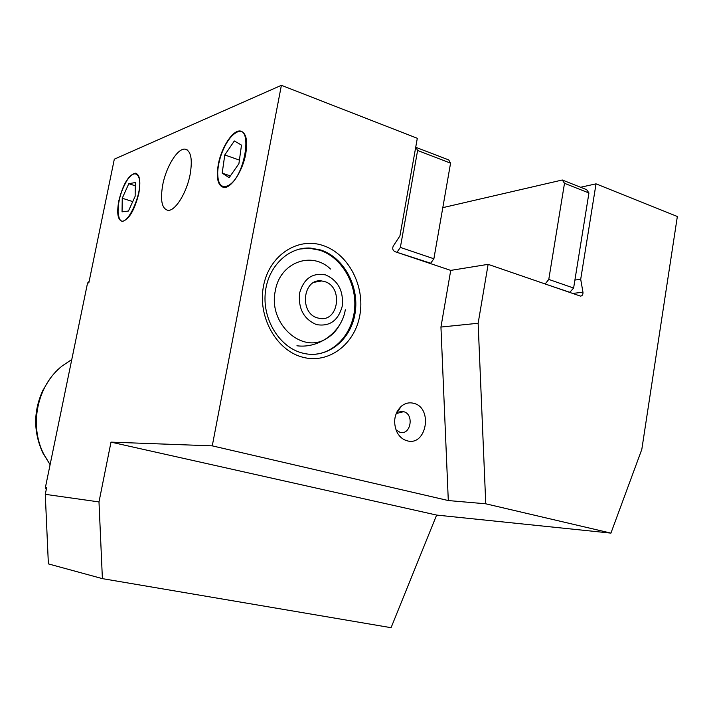 <?xml version="1.0" encoding="UTF-8"?>
<svg xmlns="http://www.w3.org/2000/svg" width="713" height="713" viewBox="0 0 713 713"><rect width="100%" height="100%" fill="white"/><g stroke="black" fill="none" stroke-linecap="round" stroke-linejoin="round"><path stroke-width="1.07" d="M395.956 414.146L396.686 413.433L403.594 411.686C414.494 414.075 410.759 435.581 399.984 432.319L395.965 429.823M413.629 403.291C433.299 407.693 426.615 446.596 407.105 440.786C402.542 439.511 399.048 436.401 396.642 431.463C392.961 421.704 394.449 413.362 401.116 406.419C404.939 403.21 409.11 402.168 413.629 403.291M302.267 357.097C276.172 350.199 257.464 316.59 263.489 286.091C269.122 255.477 297.499 236.769 322.918 245.477C348.443 253.73 365.261 286.163 359.833 315.306C354.771 344.566 328.283 364.45 302.267 357.097M320.788 250.013L310.485 248.071C288.088 246.662 267.384 266.992 265.218 293.578C262.821 320.11 279.585 346.892 301.742 352.882L304.398 353.532C328.096 358.568 351.188 339.54 355.136 312.909C359.388 286.35 343.862 257.438 320.788 250.013M138.785 193.526C140.924 181.155 139.775 174.364 135.354 173.161C128.527 174.97 123.01 184.212 118.804 200.897C116.602 213.347 117.77 220.174 122.324 221.378C129.044 219.568 134.525 210.282 138.785 193.526M245.7 154.106C247.928 140.256 246.154 132.556 240.361 131.005C232.875 129.748 221.431 147.279 218.338 164.195C216.012 178.205 217.857 185.959 223.873 187.457C231.119 188.517 242.598 171.254 245.7 154.106M190.104 174.605C192.67 159.222 190.995 150.737 185.068 149.142C177.653 148.019 166.182 166.592 162.76 184.685C160.086 200.219 161.824 208.766 167.974 210.335C175.148 211.271 186.663 192.973 190.104 174.605M71.781 359.521L62.12 366.001C37.37 385.305 28.877 424.734 43.591 453.833L50.106 464.671M580.569 187.261L596.032 183.847L580.703 279.282L582.958 292.196C583.109 294.638 582.28 295.94 580.444 296.1L488.129 264.345L478.138 323.265L485.758 503.797L610.925 533.119L641.816 449.377L677.35 216.494L596.032 183.847M46.229 489.697L45.445 487.264L87.53 283.114L89.152 281.35M102.396 578.635L48.377 563.894L45.275 494.332L98.991 501.925L102.396 578.635L391.072 627.69L436.623 515.071L610.925 533.119M281.394 85.31L212.26 445.857L448.299 500.553L440.946 327.053L450.732 270.396L394.904 251.636C392.747 250.388 392.195 248.552 393.246 246.101L399.931 235.896L417.31 138.295L281.394 85.31L114.321 159.168L88.849 282.794L87.53 283.114M45.275 494.332L46.693 487.425L45.445 487.264M436.623 515.071L111.005 442.131L98.991 501.925M111.005 442.131L212.26 445.857M574.901 280.057L580.703 279.282M450.732 270.396L488.129 264.345M448.299 500.553L485.758 503.797M440.946 327.053L478.138 323.265M442.8 207.652L562.29 179.997L586.683 189.685L588.938 192.982L573.617 288.043L569.678 292.446M588.938 192.982L564.5 183.303L548.778 279.416L573.617 288.043M570.097 292.392L544.857 283.89M545.276 283.836L548.778 279.416M564.5 183.303L562.29 179.997M415.715 147.27L448.727 159.917L450.571 163.152L433.878 258.774L430.67 263.231L429.832 263.373M450.571 163.152L417.604 150.47L400.367 247.42L433.878 258.774M430.67 263.231L396.366 252.126M397.186 251.974L400.367 247.42M417.604 150.47L415.831 147.234M228.017 185.683C245.896 177.172 253.703 120.515 235.459 133.064C232.09 135.185 228.855 139.008 225.754 144.534C220.932 153.571 218.249 162.787 217.697 172.172C217.67 184.016 221.11 188.517 228.017 185.683M238.908 163.669L241.502 145.122L234.345 140.951L224.782 154.944L222.189 173.116L229.149 177.671L238.908 163.669M230.361 175.933L222.189 173.116M239.408 160.095L224.782 154.944M119.214 218.098C125.132 233.311 145.604 188.571 138.188 176.129C135.595 172.1 131.932 173.428 127.208 180.113C120.684 191.146 117.654 202.358 118.126 213.757L119.214 218.098M128.456 211.03L135.149 196.289L135.283 182.555L128.803 183.687L122.253 198.232L122.048 211.841L128.456 211.03M132.734 201.601L122.253 198.232M135.247 185.799L128.803 183.687M315.173 354.272C336.652 352.231 353.791 331.09 354.78 306.376C355.921 281.671 340.805 257.028 319.798 250.218L309.513 248.284L299.612 249.033M330.52 269.042C311.608 250.619 279.844 262.437 275.325 290.752C267.883 323.559 302.178 354.584 326.563 338.506C332.303 335.119 336.839 330.244 340.181 323.889M324.451 281.528L321.697 280.958C302.802 277.918 298.952 313.435 317.74 317.971L319.558 318.381C338.764 322.338 343.461 286.519 324.451 281.528M342.258 306.171C338.256 320.627 329.673 326.777 316.519 324.611C303.818 319.201 298.159 308.711 299.558 293.15C303.8 278.498 312.499 272.428 325.672 274.942C338.131 280.548 343.657 290.957 342.258 306.171M50.436 378.22C33.939 401.401 31.381 426.258 42.753 452.791L50.062 464.609M572.601 293.453L582.958 292.196M309.513 248.284L310.485 248.071M187.171 149.882L185.068 149.142M43.52 389.022C33.359 410.135 33.101 431.383 42.753 452.791L43.591 453.833M396.686 413.433L401.116 406.419M397.016 411.731L397.765 411.722M399.841 411.704L403.505 411.668M314.353 282.241L321.697 280.958M296.92 345.778C319.237 348.737 341.83 331.946 345.315 309.754"/></g></svg>
